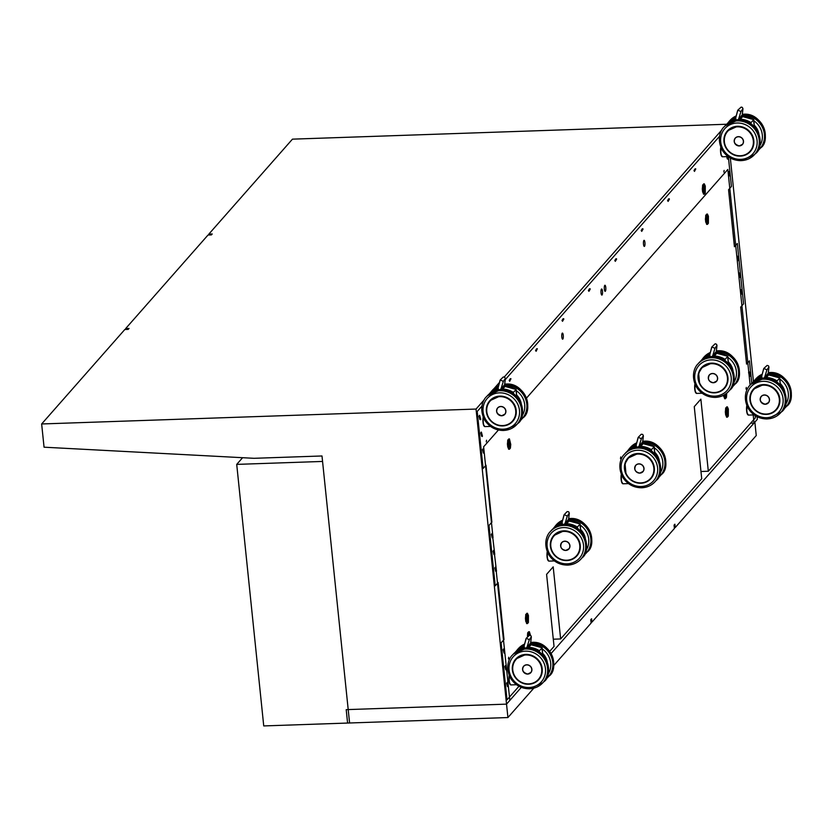 <?xml version="1.0" encoding="UTF-8"?>
<svg xmlns="http://www.w3.org/2000/svg" width="833" height="833" viewBox="0 0 833 833"><rect width="100%" height="100%" fill="white"/><g stroke="black" fill="none" stroke-linecap="round" stroke-linejoin="round"><path stroke-width="1.25" d="M208.948 234.989L208.854 234.083L212.217 233.969L211.395 234.906L208.031 235.021L125.668 328.556L129.032 328.441L128.209 329.379L124.835 329.493L41.65 423.966L44.055 447.196L254.023 458.306L321.996 455.974L348.204 709.57L506.537 704.135L521.312 687.35M726.699 124.242L292.456 139.153L208.854 234.083M125.762 329.462L125.668 328.556M484.265 399.725L476.039 409.055L506.537 704.135L509.838 700.386L496.291 571.594M496.458 570.959L494.552 554.83M494.729 554.195L492.824 538.056M493.001 537.431L483.629 446.79L498.415 429.995M476.039 409.055L41.65 423.966M721.867 129.896L504.298 376.974M499.498 382.42L493.959 388.709M748.742 371.737L727.834 169.463L526.498 398.101M750.637 423.185L754.042 423.07L753.199 414.928M767.287 418.905A20.575 19.253 -137.5 0 0 780.459 412.949A20.575 19.253 -137.5 0 0 783.01 391.031A20.575 19.253 -137.5 0 0 763.288 379.192A20.575 19.253 -137.5 0 0 750.127 385.148L748.971 373.965M754.042 423.07L757.343 419.322L757.072 416.698M730.333 157.989L753.459 381.722M553.653 665.619L591.107 623.074L590.764 619.721L591.586 618.784L591.94 622.136L591.024 622.178M591.94 622.136L674.407 528.486L674.064 525.134L674.886 524.196L675.23 527.549L674.313 527.581M551.144 653.478L754.865 422.133L756.249 435.544L675.23 527.549M507.922 717.546L506.537 704.135L346.205 709.643L347.59 723.054L507.922 717.546L533.776 688.193M236.718 464.387L322.558 461.44L349.589 722.982L263.738 725.928L236.718 464.387L242.601 457.702M639.421 445.478L640.754 444.041L640.473 445.53M641.368 438.72L638.255 437.304L636.235 444.812C636.162 447.217 637.099 447.717 639.046 446.301L641.368 438.72L643.368 435.784L642.691 434.409L641.243 434.253L638.255 437.304M641.577 443.114L642.66 442.094L641.514 443.5M653.978 446.769L654.8 453.818L654.238 446.665L641.712 443.281M638.422 446.852A20.086 18.753 41.3 0 1 651.094 450.049L654.228 446.686A20.429 19.076 41.3 0 0 641.702 443.291M641.472 445.53L639.702 445.561A20.429 19.076 41.3 0 1 641.493 445.54L642.701 444.124M641.4 444.093A20.429 19.076 -138.7 0 1 642.764 444.093L642.68 444.176A20.367 19.003 41.3 0 0 641.379 444.176M636.193 444.999A20.429 19.076 -138.7 0 0 633.507 446.092L633.59 446.144A20.367 19.003 41.3 0 1 636.173 445.093M632.351 447.55L632.237 447.54A20.429 19.076 41.3 0 1 636.193 446.082L632.351 447.55M632.507 447.404L633.59 446.144M633.59 446.165L633.674 446.894M634.694 467.896A4.811 4.488 41.3 0 1 642.316 465.106A4.811 4.488 41.3 0 1 640.535 473.029M605.789 287.479A3.051 0.781 -92 0 1 605.175 291.342A3.051 0.781 -92 0 1 604.341 289.113A3.051 0.781 -92 0 1 604.956 285.25A3.051 0.781 -92 0 1 605.789 287.479M602.488 291.227A3.051 0.781 -92 0 1 601.874 295.09A3.051 0.781 -92 0 1 601.041 292.862A3.051 0.781 -92 0 1 601.665 288.999A3.051 0.781 -92 0 1 602.488 291.227M563.254 335.314A3.051 0.781 -92 0 1 562.639 339.177A3.051 0.781 -92 0 1 561.806 336.949A3.051 0.781 -92 0 1 562.431 333.085A3.051 0.781 -92 0 1 563.254 335.314M644.929 242.559A3.051 0.781 -92 0 1 644.315 246.422A3.051 0.781 -92 0 1 643.492 244.194A3.051 0.781 -92 0 1 644.107 240.331A3.051 0.781 -92 0 1 644.929 242.559M724.127 170.411L723.867 172.077L724.127 170.411M486.524 440.24L486.264 441.896L486.524 440.24M491.46 522.572L488.992 525.488L495.229 585.838L498.124 582.559L504.007 639.567L501.122 642.847L507.016 699.845L518.969 686.267M491.886 522.208L485.993 465.199L483.109 468.479L477.215 411.481L481.932 406.119M731.436 186.467L728.365 156.75L731.436 186.467L728.552 189.747L734.435 246.755L737.33 243.475L743.567 303.837L740.672 307.117L746.566 364.115L749.45 360.835L751.783 383.388L749.45 360.835M755.344 417.843L755.115 415.573L755.344 417.843L708.321 471.239L700.97 471.499M719.545 136.289L505.246 379.65M549.759 651.302L554.039 646.439L546.594 574.354L553.195 566.856L560.64 638.953L701.719 478.736L694.264 406.65L700.865 399.153L708.321 471.239M560.64 638.953L553.289 639.203M508.432 658.903L508.692 657.247L508.432 658.903M746.035 389.073L746.295 387.418L746.035 389.073M620.47 458.598L620.741 456.942L620.47 458.598M726.699 393.207L726.47 397.372L725.481 398.705L724.335 394.842M724.054 396.872L724.71 398.747L725.428 398.705L724.71 398.747M723.627 395.227L723.762 396.56L724.502 396.529M726.678 406.9L727.386 406.858L728.334 409.045L728.313 416.104L727.365 417.156L726.407 414.98L726.366 408.212L727.355 406.879L725.699 407.951L725.47 410.992M725.96 415.313L726.615 417.187L727.334 417.146M726.064 411.627L725.324 411.648L725.668 415.001L726.407 414.98M528.049 636.277L528.434 632.778L529.382 631.716L530.486 635.36M528.674 631.758L527.695 632.809L527.466 635.85M527.862 636.485L527.372 637.016M527.445 613.296L528.424 615.462L528.403 622.511L527.445 623.573L526.498 621.387L526.456 614.619L527.445 613.296L525.79 614.369L525.561 617.409M526.8 621.73L526.06 621.751L526.706 623.605L527.424 623.563L526.706 623.605M526.768 613.317L527.476 613.275M526.154 618.034L525.415 618.065L525.758 621.418L526.498 621.387M704.312 183.895L705.291 186.061L705.27 193.11L704.322 194.172L703.364 191.996L703.323 185.228L704.312 183.895L702.656 184.968L702.427 188.008M702.917 192.329L703.573 194.204L704.291 194.162M703.021 188.643L702.281 188.664L702.625 192.017L703.364 191.996M707.436 214.071L708.414 216.236L708.383 223.296L707.436 224.358L706.488 222.172L706.446 215.403L707.436 214.071L705.77 215.143L705.551 218.184M706.04 222.505L706.696 224.379L707.404 224.337L706.696 224.379M706.748 214.091L707.456 214.06M706.145 218.819L705.395 218.84L705.749 222.192L706.488 222.172M509.432 438.929L510.754 444.447L510.379 448.154L509.432 449.216L508.484 447.029L508.442 440.261L509.432 438.929L507.766 440.001L507.547 443.041M508.786 447.363L508.036 447.383L508.609 449.133L509.4 449.195M508.744 438.949L509.452 438.908M508.14 443.677L507.391 443.697L507.745 447.05L508.484 447.029M746.555 364.021L747.795 362.615M734.425 246.662L735.664 245.256M503.913 639.567L498.03 582.663M491.782 522.208L485.899 465.303M479.881 419.457L479.006 416.094M492.209 537.764L491.335 534.39M504.027 653.02L503.153 649.657M749.471 375.891L748.586 372.518M737.788 260.312L736.913 256.939M481.62 436.221L480.735 432.858M493.948 554.528L493.063 551.154M505.766 669.784L504.881 666.421M739.517 277.077L738.642 273.703M727.292 158.895L726.709 156.635M483.348 452.996L482.474 449.622M495.677 571.292L494.802 567.919M507.495 686.548L506.62 683.185M741.255 293.841L740.37 290.478M729.031 175.669L728.146 172.296M509.171 380.514L510.181 378.786M535.577 350.526L536.587 348.808M561.973 320.549L562.983 318.831M588.379 290.571L589.389 288.843M614.775 260.583L615.785 258.865M641.181 230.606L642.191 228.888M667.577 200.628L668.587 198.91M693.972 170.64L694.993 168.922M738.975 118.359L740.318 116.922L740.027 118.401M740.943 111.56L737.851 110.112L735.789 117.651C735.706 120.004 736.643 120.514 738.579 119.161L740.943 111.56L742.953 108.707L742.286 107.353L741.162 107.093L737.851 110.112M741.141 116.026L742.234 115.058L741.078 116.443M753.542 119.744L754.323 126.647L753.792 119.64L741.255 116.235A20.429 19.128 42.5 0 1 753.782 119.65L751.043 122.638A20.429 19.128 -137.5 0 0 738.517 119.234M737.934 119.702A20.086 18.795 42.5 0 1 750.637 122.909L751.147 123.878M740.964 117.026A20.429 19.128 -137.5 0 1 742.328 117.026L742.245 117.109M735.726 117.932A20.429 19.128 -137.5 0 0 733.071 119.025L733.144 119.077A20.367 19.055 42.5 0 1 735.716 118.026M731.905 120.431L731.79 120.421A20.429 19.128 42.5 0 1 735.768 118.952L731.905 120.431M732.082 120.275L733.144 119.077M733.155 119.109L733.227 119.775M734.196 140.683A4.811 4.498 42.5 0 1 741.891 137.976A4.811 4.498 42.5 0 1 739.86 145.879M764.975 376.662L766.308 375.225L766.016 376.714M766.933 369.862L763.84 368.425L761.779 375.954C761.695 378.317 762.632 378.817 764.569 377.474L766.933 369.862L768.942 367.02L768.495 365.854L767.151 365.395L763.84 368.425M767.131 374.34L768.224 373.371L767.068 374.746M779.532 378.057L780.313 384.961L779.782 377.943L767.245 374.548A20.429 19.128 42.5 0 1 779.771 377.963L777.043 380.941A20.429 19.128 -137.5 0 0 764.507 377.536M763.923 378.005A20.086 18.795 42.5 0 1 776.627 381.212L777.137 382.191M766.954 375.329A20.429 19.128 -137.5 0 1 768.318 375.329L768.234 375.412A20.367 19.055 42.5 0 0 766.933 375.423M761.716 376.245A20.429 19.128 -137.5 0 0 759.061 377.339L759.217 378.078M757.895 378.744L757.78 378.723A20.429 19.128 42.5 0 1 761.758 377.266L757.895 378.744M760.185 398.997A4.811 4.498 42.5 0 1 767.88 396.279A4.811 4.498 42.5 0 1 765.85 404.192M501.372 388.188L502.716 386.751L502.424 388.23M503.34 381.389L500.248 379.942L498.186 387.48C498.103 389.834 499.029 390.344 500.966 388.99L503.34 381.389L505.35 378.536L504.683 377.172L503.257 376.995L500.248 379.942M503.538 385.856L504.631 384.888L503.465 386.273M515.939 389.573L516.72 396.477M500.321 389.521A20.086 18.795 42.5 0 1 513.034 392.739L516.179 389.48L516.731 396.487M503.351 386.856A20.429 19.128 -137.5 0 1 504.725 386.856L504.642 386.939M498.124 387.761A20.429 19.128 -137.5 0 0 495.468 388.855L495.614 389.605M494.302 390.261L494.188 390.25A20.429 19.128 42.5 0 1 498.155 388.782L494.302 390.261M496.583 410.513A4.811 4.498 42.5 0 1 504.288 407.806A4.811 4.498 42.5 0 1 502.247 415.709M527.362 646.491L528.705 645.054L528.414 646.543M529.33 639.692L526.237 638.255L524.176 645.783C524.092 648.147 525.019 648.647 526.966 647.303L529.33 639.692L531.339 636.849L530.892 635.683L529.549 635.225L526.237 638.255M529.528 644.169L530.621 643.201L529.455 644.575M541.929 647.876L542.71 654.79L542.179 647.772L529.642 644.378A20.429 19.128 42.5 0 1 542.168 647.793L539.43 650.771A20.429 19.128 -137.5 0 0 526.893 647.366M526.31 647.835A20.086 18.795 42.5 0 1 539.024 651.042L539.534 652.01M529.34 645.159A20.429 19.128 -137.5 0 1 530.715 645.159L530.631 645.242A20.367 19.055 42.5 0 0 529.33 645.242M524.113 646.075A20.429 19.128 -137.5 0 0 521.458 647.168L521.531 647.21A20.367 19.055 42.5 0 1 524.103 646.158M521.458 647.168L520.177 648.553A20.429 19.128 42.5 0 1 524.144 647.095L520.188 648.553M520.458 648.418L521.531 647.21M521.541 647.241L521.604 647.907M522.572 668.826A4.811 4.498 42.5 0 1 530.277 666.108A4.811 4.498 42.5 0 1 528.247 674.022M567.034 522.864L567.44 520.76M565.347 522.812L566.69 521.375L566.398 522.864M567.304 516.043L564.191 514.638L562.16 522.145C562.098 524.551 563.035 525.04 564.982 523.634L567.304 516.043L569.293 513.118L568.616 511.743L567.169 511.587L564.191 514.638M567.502 520.448L568.595 519.428L567.44 520.833M579.914 524.103L580.726 531.152M564.347 524.186A20.086 18.753 41.3 0 1 577.03 527.383L580.153 524.019A20.429 19.076 41.3 0 0 567.627 520.625L580.164 523.988L580.747 531.162M567.325 521.427A20.429 19.076 -138.7 0 1 568.689 521.427L568.606 521.51M562.119 522.333A20.429 19.076 -138.7 0 0 559.443 523.426L559.599 524.228M559.443 523.426L558.172 524.873A20.429 19.076 41.3 0 1 562.129 523.416L558.183 524.863M560.619 545.23A4.811 4.488 41.3 0 1 568.252 542.439A4.811 4.488 41.3 0 1 566.461 550.363M713.027 355.108L714.37 353.661L714.079 355.15M714.974 348.34L711.871 346.924L709.841 354.441C709.768 356.836 710.716 357.336 712.663 355.93L714.974 348.34L716.974 345.414L716.526 344.237L715.151 343.79L711.871 346.924M715.183 352.734L716.276 351.713L715.12 353.13M727.594 356.399L728.406 363.448L727.844 356.295L725.106 359.408A20.429 19.076 -138.7 0 0 712.59 356.014M712.028 356.472A20.086 18.753 41.3 0 1 724.7 359.679L725.21 360.679M715.006 353.723A20.429 19.076 -138.7 0 1 716.37 353.723L716.286 353.806A20.367 19.003 41.3 0 0 714.985 353.806M709.799 354.619A20.429 19.076 -138.7 0 0 707.123 355.722L707.279 356.514M705.957 357.18L705.853 357.17A20.429 19.076 41.3 0 1 709.799 355.712L705.957 357.18M708.3 377.516A4.811 4.488 41.3 0 1 715.922 374.735A4.811 4.488 41.3 0 1 714.141 382.659M737.33 243.475L743.567 303.837M637.849 453.506A15.442 14.421 -138.7 0 0 627.228 476.247A15.442 14.421 -138.7 0 0 653.082 475.362A15.442 14.421 -138.7 0 0 637.849 453.506M637.88 453.579A15.348 14.328 41.3 0 1 652.551 462.253A15.348 14.328 41.3 0 1 650.937 478.486C659.08 467.938 651.531 453.85 637.88 453.579A15.348 14.328 41.3 0 0 627.884 458.212L637.88 453.579M626.78 475.331A15.348 14.328 41.3 0 1 627.884 458.212M637.516 450.247A18.836 17.576 41.3 0 1 657.591 467.75A18.836 17.576 41.3 0 1 641.264 486.503A18.836 17.576 41.3 0 1 621.189 469A18.836 17.576 41.3 0 1 637.516 450.247M656.081 480.547C666.869 473.061 657.789 445.27 638.692 447.102C633.247 447.363 628.738 449.456 625.177 453.381A20.575 19.201 41.3 0 1 638.578 447.165A20.575 19.201 41.3 0 1 658.237 458.796A20.575 19.201 41.3 0 1 656.081 480.547L655.248 481.495A20.575 19.201 -138.7 0 0 657.404 459.743A20.575 19.201 -138.7 0 0 637.755 448.102A20.575 19.201 -138.7 0 0 624.354 454.318C621.585 456.723 616.607 465.876 622.928 477.559C627.478 484.337 633.746 487.742 641.733 487.774C647.179 487.513 651.687 485.41 655.248 481.495A20.575 19.201 -138.7 0 1 641.847 487.711M643.263 436.565L642.639 441.896M639.682 445.259L640.754 444.041M626.78 451.778L628.832 449.445A20.429 19.076 41.3 0 1 636.297 444.385L636.454 443.927M651.604 451.049L651.5 449.778A20.429 19.076 -138.7 0 0 638.973 446.384M632.57 448.31A20.086 18.753 41.3 0 1 636.901 447.04M636.474 446.686A20.429 19.076 -138.7 0 0 627.093 451.496M651.094 450.049L651.146 450.736M621.47 474.779A5.696 1.447 -92 0 0 621.543 480.714A5.696 1.447 -92 0 0 622.949 483.786L621.408 481.318L621.303 474.383A5.342 1.364 88 0 0 621.179 479.86A5.342 1.364 88 0 0 622.397 483.4M633.507 446.092L632.237 447.54M638.859 463.887A4.79 4.467 -138.7 0 0 635.235 470.395A4.79 4.467 -138.7 0 0 642.93 471.665A4.79 4.467 -138.7 0 0 638.859 463.887M638.849 463.971A4.717 4.404 41.3 0 1 643.878 468.365A4.717 4.404 41.3 0 1 639.786 473.061A4.717 4.404 41.3 0 1 634.756 468.677A4.717 4.404 41.3 0 1 638.849 463.971M659.424 461.263A15.442 14.421 -138.7 0 0 654.676 452.163M659.299 460.93L654.686 452.257A15.348 14.328 41.3 0 1 659.309 460.941M654.322 447.81A18.836 17.576 41.3 0 1 659.986 473.269M642.753 441.313A20.575 19.201 41.3 0 1 643.774 441.251A20.575 19.201 41.3 0 1 663.432 452.892A20.575 19.201 41.3 0 1 661.277 474.643L660.454 475.581A20.575 19.201 -138.7 0 0 662.61 453.829A20.575 19.201 -138.7 0 0 642.951 442.198A20.575 19.201 -138.7 0 0 642.628 442.208M636.599 442.875L630.373 447.477A20.575 19.201 41.3 0 1 636.589 442.896M636.568 443.5A20.575 19.201 -138.7 0 0 629.55 448.414L628.155 450.205M658.039 477.861A20.575 19.201 -138.7 0 0 660.454 475.581L658.039 477.861M624.875 468.979A14.984 13.984 41.3 0 1 637.859 454.058A14.984 13.984 41.3 0 1 653.832 467.979A14.984 13.984 41.3 0 1 640.848 482.901A14.984 13.984 41.3 0 1 624.875 468.979M654.009 466.355A15.327 14.307 -138.7 0 0 642.982 454.318A15.327 14.307 -138.7 0 0 627.926 458.265A15.327 14.307 -138.7 0 0 624.625 468.896A15.327 14.307 -138.7 0 0 632.611 481.016M654.759 453.142A14.984 13.984 41.3 0 1 657.914 458.004M659.142 460.534A15.327 14.307 -138.7 0 0 654.696 452.444M724.741 394.592A3.134 0.802 88 0 0 725.699 396.664A3.134 0.802 88 0 0 726.261 393.551M724.804 396.872L724.064 396.893M725.376 398.611L724.637 398.643M728.115 411.179A3.134 0.802 88 0 0 726.73 409.826A3.134 0.802 88 0 0 727.271 415.053A3.134 0.802 88 0 0 728.115 411.179M726.709 415.313L725.97 415.334M726.241 410.773L725.501 410.794M726.438 407.92L725.699 407.951M726.366 408.212L725.626 408.232M727.282 417.052L726.543 417.083M529.986 635.215A3.134 0.802 88 0 0 529.194 633.757A3.134 0.802 88 0 0 528.591 635.704M528.237 635.631L527.497 635.652M528.434 632.778L527.695 632.809M528.361 633.07L527.622 633.09M528.205 617.597A3.134 0.802 88 0 0 526.82 616.243A3.134 0.802 88 0 0 527.362 621.47A3.134 0.802 88 0 0 528.205 617.597M526.331 617.191L525.592 617.211M526.529 614.337L525.79 614.369M526.456 614.619L525.717 614.65M527.372 623.469L526.633 623.5M705.072 188.196A3.134 0.802 88 0 0 703.687 186.842A3.134 0.802 88 0 0 704.229 192.069A3.134 0.802 88 0 0 705.072 188.196M703.666 192.329L702.927 192.35M703.198 187.789L702.458 187.81M703.396 184.936L702.656 184.968M703.323 185.228L702.583 185.249M704.239 194.068L703.5 194.099M708.185 218.371A3.134 0.802 88 0 0 706.8 217.017A3.134 0.802 88 0 0 707.342 222.244A3.134 0.802 88 0 0 708.185 218.371M706.79 222.505L706.051 222.536M706.311 217.965L705.572 217.986M706.509 215.122L705.77 215.143M706.446 215.403L705.707 215.424M707.363 224.254L706.623 224.275M510.181 443.229A3.134 0.802 88 0 0 508.796 441.875A3.134 0.802 88 0 0 509.338 447.102A3.134 0.802 88 0 0 510.181 443.229M508.307 442.823L507.568 442.844M508.505 439.97L507.766 440.001M508.442 440.261L507.703 440.282M509.359 449.102L508.609 449.133M479.444 415.813L480.454 419.697M480.714 419.343L479.693 415.459L480.714 419.343M480.693 419.28L479.527 415.292M491.772 534.12L492.782 538.003M493.042 537.649L492.032 533.755L493.042 537.649M503.59 649.376L504.6 653.259M504.86 652.905L503.85 649.022L504.86 652.905M749.023 372.247L750.044 376.131M750.294 375.777L749.284 371.893L750.294 375.777M737.351 256.668L738.361 260.552M738.621 260.198L737.601 256.314L738.621 260.198M481.172 432.577L482.182 436.471M482.442 436.117L481.432 432.223L482.442 436.117M493.5 550.884L494.521 554.768M494.771 554.414L493.761 550.53L494.771 554.414M505.319 666.14L506.339 670.024M506.589 669.67L505.579 665.786L506.589 669.67M739.079 273.432L740.089 277.316M740.35 276.962L739.34 273.078L740.35 276.962M727.209 156.614L727.865 159.145M727.907 159.197L727.438 156.614M482.911 449.341L483.921 453.235M484.171 452.881L483.161 448.987L484.171 452.881M495.239 567.648L496.249 571.532M496.489 571.105L495.323 567.127M507.058 682.904L508.068 686.798M508.328 686.444L507.307 682.55L508.328 686.444M740.808 290.196L741.828 294.08M742.078 293.726L741.068 289.842L742.078 293.726M728.583 172.014L729.604 175.909M729.854 175.555L728.844 171.66L729.854 175.555M510.764 378.64L509.598 380.629M510.962 378.776L509.671 381.285M537.17 348.663L536.004 350.641M536.077 351.297L537.347 348.777M563.608 318.685L562.4 320.663M562.494 321.309L563.712 319.31M563.806 319.143L562.587 320.82L563.754 318.8M590.003 288.697L588.806 290.686M588.889 291.331L590.118 289.332M590.201 289.176L589.035 291.154L590.149 288.812M616.41 258.719L615.202 260.698M615.295 261.343L616.514 259.355M616.597 259.157L615.389 260.854L616.566 258.876M642.805 228.742L641.608 230.72M641.691 231.366L642.909 229.367M643.003 229.179L641.837 231.199L642.961 228.888M669.211 198.754L668.004 200.743M668.087 201.388L669.315 199.389M669.368 198.91L668.243 201.222L669.368 198.91M695.576 168.776L694.399 170.755M695.763 168.912L694.472 171.411M737.382 126.283A15.442 14.463 -137.5 0 0 726.709 149.086A15.442 14.463 -137.5 0 0 752.563 148.201A15.442 14.463 -137.5 0 0 737.382 126.283M737.424 126.356A15.348 14.369 42.5 0 1 752.126 135.185A15.348 14.369 42.5 0 1 750.221 151.533C758.092 141.881 752.772 127.48 737.413 126.356A15.348 14.369 42.5 0 0 727.594 130.791L737.413 126.356M726.334 148.295A15.348 14.369 42.5 0 1 727.594 130.791M737.059 123.013A18.836 17.628 42.5 0 1 757.082 140.569A18.836 17.628 42.5 0 1 740.714 159.363A18.836 17.628 42.5 0 1 720.691 141.818A18.836 17.628 42.5 0 1 737.059 123.013M755.292 153.741C766.308 146.629 757.759 118.109 738.236 119.921L724.96 125.929A20.575 19.253 42.5 0 1 738.132 119.973A20.575 19.253 42.5 0 1 757.843 131.822A20.575 19.253 42.5 0 1 755.292 153.741L754.469 154.646A20.575 19.253 -137.5 0 0 757.02 132.728A20.575 19.253 -137.5 0 0 737.299 120.879A20.575 19.253 -137.5 0 0 724.137 126.835C721.222 129.24 716.026 138.58 722.43 150.461C726.97 157.229 733.227 160.623 741.193 160.654L754.469 154.646A20.575 19.253 -137.5 0 1 741.297 160.592M742.849 109.487L742.213 114.85M739.246 118.099L740.318 116.922M728.636 122.139A20.429 19.128 42.5 0 1 735.872 117.338L728.636 122.139L726.605 124.356M732.655 120.931A20.086 18.795 42.5 0 1 736.497 119.879M736.049 119.535A20.429 19.128 -137.5 0 0 726.959 124.065M750.637 122.909L750.689 123.565M720.962 147.66A5.696 1.447 -92 0 0 721.014 153.647A5.696 1.447 -92 0 0 722.43 156.781L720.889 154.313L720.805 147.264A5.342 1.364 88 0 0 720.66 152.783A5.342 1.364 88 0 0 721.878 156.396M740.943 117.109A20.367 19.055 42.5 0 1 742.224 117.109M739.246 118.432A20.429 19.128 42.5 0 1 741.047 118.411L739.246 118.432M733.071 119.025L731.79 120.421M738.371 136.685A4.79 4.488 -137.5 0 0 734.706 143.172A4.79 4.488 -137.5 0 0 742.37 144.546A4.79 4.488 -137.5 0 0 738.371 136.685M738.361 136.768A4.717 4.415 42.5 0 1 743.38 141.173A4.717 4.415 42.5 0 1 739.277 145.89A4.717 4.415 42.5 0 1 734.258 141.485A4.717 4.415 42.5 0 1 738.361 136.768M758.905 134.019A15.442 14.463 -137.5 0 0 754.219 125.169M758.769 133.655L754.229 125.262A15.348 14.369 42.5 0 1 758.78 133.676M753.886 120.795A18.836 17.628 42.5 0 1 759.384 146.473M742.318 114.35A20.575 19.253 42.5 0 1 743.348 114.288A20.575 19.253 42.5 0 1 763.07 126.127A20.575 19.253 42.5 0 1 760.508 148.045L759.686 148.951A20.575 19.253 -137.5 0 0 762.237 127.032A20.575 19.253 -137.5 0 0 742.526 115.193A20.575 19.253 -137.5 0 0 742.193 115.204M736.216 115.891L730.187 120.244A20.575 19.253 42.5 0 1 736.226 115.902L736.362 115.433M736.08 116.526A20.575 19.253 -137.5 0 0 729.354 121.139L727.927 122.909M757.28 151.137A20.575 19.253 -137.5 0 0 759.686 148.951L757.27 151.148M724.377 141.787A14.984 14.026 42.5 0 1 737.392 126.835A14.984 14.026 42.5 0 1 753.324 140.798A14.984 14.026 42.5 0 1 740.308 155.75A14.984 14.026 42.5 0 1 724.377 141.787M753.521 139.226A15.327 14.348 -137.5 0 0 742.682 127.157A15.327 14.348 -137.5 0 0 727.636 130.843A15.327 14.348 -137.5 0 0 724.116 141.714A15.327 14.348 -137.5 0 0 731.947 153.782M754.302 126.147A14.984 14.026 42.5 0 1 757.176 130.406M758.603 133.228A15.327 14.348 -137.5 0 0 754.25 125.45M763.382 384.586A15.442 14.463 -137.5 0 0 752.699 407.399A15.442 14.463 -137.5 0 0 778.553 406.514A15.442 14.463 -137.5 0 0 763.382 384.586M763.413 384.659A15.348 14.369 42.5 0 1 778.116 393.499A15.348 14.369 42.5 0 1 776.21 409.846C784.082 400.194 778.761 385.783 763.403 384.659A15.348 14.369 42.5 0 0 753.584 389.105L763.403 384.659M752.324 406.598A15.348 14.369 42.5 0 1 753.584 389.105M763.049 381.327A18.836 17.628 42.5 0 1 783.072 398.872A18.836 17.628 42.5 0 1 766.704 417.677A18.836 17.628 42.5 0 1 746.68 400.121A18.836 17.628 42.5 0 1 763.049 381.327M764.121 378.286A20.575 19.253 42.5 0 1 783.832 390.136A20.575 19.253 42.5 0 1 781.281 412.043L767.183 418.968C759.217 418.937 752.959 415.532 748.419 408.764C742.016 396.893 747.211 387.553 750.127 385.148L750.96 384.242A20.575 19.253 42.5 0 1 764.121 378.286M768.838 367.79L768.203 373.163M765.235 376.401L766.308 375.225M762.33 373.84L762.237 374.204A20.575 19.253 42.5 0 0 756.177 378.546L762.205 374.204M754.625 380.452A20.429 19.128 42.5 0 1 761.862 375.652L754.625 380.452L752.595 382.659M758.644 379.244A20.086 18.795 42.5 0 1 762.487 378.182M762.039 377.838A20.429 19.128 -137.5 0 0 752.949 382.368M776.627 381.212L776.679 381.868M746.805 405.609A5.342 1.364 88 0 0 746.649 411.086A5.342 1.364 88 0 0 747.867 414.699M746.795 405.577L746.878 412.616L748.419 415.094A5.696 1.447 -92 0 1 747.003 411.96A5.696 1.447 -92 0 1 746.951 405.963M758.072 378.588L759.144 377.411A20.367 19.055 42.5 0 1 761.706 376.339M767.026 376.724L765.235 376.745A20.429 19.128 42.5 0 1 767.037 376.724L768.255 375.36M759.061 377.339L757.78 378.723M764.361 394.998A4.79 4.488 -137.5 0 0 760.696 401.485A4.79 4.488 -137.5 0 0 768.359 402.86A4.79 4.488 -137.5 0 0 764.361 394.998M764.35 395.081A4.717 4.415 42.5 0 1 769.369 399.476A4.717 4.415 42.5 0 1 765.267 404.192A4.717 4.415 42.5 0 1 760.248 399.798A4.717 4.415 42.5 0 1 764.35 395.081M784.894 392.322A15.442 14.463 -137.5 0 0 780.209 383.482M780.219 383.565A15.348 14.369 42.5 0 1 784.769 391.989M779.875 379.109A18.836 17.628 42.5 0 1 785.373 404.786M768.307 372.653A20.575 19.253 42.5 0 1 769.338 372.59A20.575 19.253 42.5 0 1 789.059 384.44A20.575 19.253 42.5 0 1 786.508 406.358L785.675 407.254A20.575 19.253 -137.5 0 0 788.226 385.346A20.575 19.253 -137.5 0 0 768.515 373.496A20.575 19.253 -137.5 0 0 768.182 373.507M762.07 374.829A20.575 19.253 -137.5 0 0 755.344 379.452L753.917 381.222M783.27 409.451A20.575 19.253 -137.5 0 0 785.675 407.254L783.27 409.451M750.366 400.1A14.984 14.026 42.5 0 1 763.382 385.148A14.984 14.026 42.5 0 1 779.313 399.101A14.984 14.026 42.5 0 1 766.298 414.063A14.984 14.026 42.5 0 1 750.366 400.1M779.511 397.528A15.327 14.348 -137.5 0 0 768.672 385.46A15.327 14.348 -137.5 0 0 753.626 389.157A15.327 14.348 -137.5 0 0 750.106 400.017A15.327 14.348 -137.5 0 0 757.936 412.096M780.292 384.45A14.984 14.026 42.5 0 1 783.166 388.719M784.592 391.541A15.327 14.348 -137.5 0 0 780.24 383.753M499.779 396.112A15.442 14.463 -137.5 0 0 489.106 418.916A15.442 14.463 -137.5 0 0 514.961 418.031A15.442 14.463 -137.5 0 0 499.779 396.112M499.81 396.175A15.348 14.369 42.5 0 1 514.523 405.015A15.348 14.369 42.5 0 1 512.618 421.363C520.49 411.71 515.169 397.31 499.81 396.185A15.348 14.369 42.5 0 0 489.991 400.621L499.81 396.185M488.732 418.114A15.348 14.369 42.5 0 1 489.991 400.621M499.456 392.843A18.836 17.628 42.5 0 1 519.48 410.398A18.836 17.628 42.5 0 1 503.111 429.193A18.836 17.628 42.5 0 1 483.078 411.648A18.836 17.628 42.5 0 1 499.456 392.843M517.689 423.57C528.705 416.458 520.146 387.939 500.633 389.75L487.357 395.758A20.575 19.253 42.5 0 1 500.529 389.802A20.575 19.253 42.5 0 1 520.24 401.652A20.575 19.253 42.5 0 1 517.689 423.57L516.856 424.466A20.575 19.253 -137.5 0 0 519.417 402.558A20.575 19.253 -137.5 0 0 499.696 390.708A20.575 19.253 -137.5 0 0 486.534 396.664C483.619 399.069 478.423 408.409 484.827 420.29C489.367 427.058 495.614 430.453 503.58 430.484L516.856 424.466A20.575 19.253 -137.5 0 1 503.694 430.422M505.235 379.317L504.611 384.679M501.643 387.928L502.716 386.751M488.992 394.186L491.022 391.968A20.429 19.128 42.5 0 1 498.259 387.168M503.642 386.075A20.429 19.128 42.5 0 1 516.179 389.48L503.653 386.064M513.534 393.707L513.44 392.468A20.429 19.128 -137.5 0 0 500.904 389.063M495.052 390.76A20.086 18.795 42.5 0 1 498.894 389.698M498.446 389.365A20.429 19.128 -137.5 0 0 489.346 393.894M513.034 392.739L513.086 393.395M483.213 417.135A5.342 1.364 88 0 0 483.046 422.612A5.342 1.364 88 0 0 484.265 426.225M483.192 417.094L483.286 424.143L484.816 426.611A5.696 1.447 -92 0 1 483.411 423.476A5.696 1.447 -92 0 1 483.359 417.489M494.469 390.104L495.552 388.928A20.367 19.055 42.5 0 1 498.113 387.855M503.34 386.939A20.367 19.055 42.5 0 1 504.611 386.939M501.643 388.261A20.429 19.128 42.5 0 1 503.444 388.24L501.643 388.261M495.468 388.855L494.188 390.25M500.768 406.514A4.79 4.488 -137.5 0 0 497.103 413.001A4.79 4.488 -137.5 0 0 504.756 414.376A4.79 4.488 -137.5 0 0 500.768 406.514M500.758 406.598A4.717 4.415 42.5 0 1 505.777 411.002A4.717 4.415 42.5 0 1 501.674 415.709A4.717 4.415 42.5 0 1 496.655 411.315A4.717 4.415 42.5 0 1 500.758 406.598M521.302 403.849A15.442 14.463 -137.5 0 0 516.616 394.998M516.627 395.081A15.348 14.369 42.5 0 1 521.166 403.505L516.627 395.092M516.273 390.625A18.836 17.628 42.5 0 1 521.781 416.302M504.715 384.18A20.575 19.253 42.5 0 1 505.746 384.117A20.575 19.253 42.5 0 1 525.456 395.956A20.575 19.253 42.5 0 1 522.905 417.874L522.083 418.78A20.575 19.253 -137.5 0 0 524.634 396.862A20.575 19.253 -137.5 0 0 504.913 385.013A20.575 19.253 -137.5 0 0 504.59 385.033M492.574 390.063A20.575 19.253 42.5 0 1 498.623 385.731L492.574 390.063L490.325 392.739M498.478 386.345A20.575 19.253 -137.5 0 0 491.751 390.969M519.677 420.967A20.575 19.253 -137.5 0 0 522.083 418.78L519.667 420.977M486.774 411.617A14.984 14.026 42.5 0 1 499.79 396.664A14.984 14.026 42.5 0 1 515.721 410.627A14.984 14.026 42.5 0 1 502.705 425.58A14.984 14.026 42.5 0 1 486.774 411.617M515.919 409.045A15.327 14.348 -137.5 0 0 505.079 396.977A15.327 14.348 -137.5 0 0 490.033 400.673A15.327 14.348 -137.5 0 0 486.514 411.544A15.327 14.348 -137.5 0 0 494.333 423.612M516.689 395.977A14.984 14.026 42.5 0 1 519.573 400.236M520.989 403.057A15.327 14.348 -137.5 0 0 516.637 395.279M525.769 654.415A15.442 14.463 -137.5 0 0 515.096 677.229A15.442 14.463 -137.5 0 0 540.95 676.334A15.442 14.463 -137.5 0 0 525.769 654.415M525.8 654.488A15.348 14.369 42.5 0 1 540.513 663.328A15.348 14.369 42.5 0 1 538.607 679.676C546.479 670.024 541.158 655.613 525.8 654.488A15.348 14.369 42.5 0 0 515.981 658.934L525.8 654.488M514.721 676.427A15.348 14.369 42.5 0 1 515.981 658.934M525.446 651.146A18.836 17.628 42.5 0 1 545.469 668.701A18.836 17.628 42.5 0 1 529.101 687.506A18.836 17.628 42.5 0 1 509.067 669.951A18.836 17.628 42.5 0 1 525.446 651.146M543.678 681.873C554.695 674.761 546.136 646.241 526.623 648.053L513.347 654.072A20.575 19.253 42.5 0 1 526.518 648.116A20.575 19.253 42.5 0 1 546.229 659.955A20.575 19.253 42.5 0 1 543.678 681.873L542.845 682.779A20.575 19.253 -137.5 0 0 545.407 660.861A20.575 19.253 -137.5 0 0 525.685 649.022A20.575 19.253 -137.5 0 0 512.524 654.967C509.609 657.372 504.413 666.723 510.816 678.593C515.356 685.361 521.604 688.766 529.569 688.797L542.845 682.779A20.575 19.253 -137.5 0 1 529.684 688.735M531.225 637.62L530.6 642.993M527.633 646.231L528.705 645.054M517.012 650.281A20.429 19.128 42.5 0 1 524.249 645.481L517.012 650.281L514.992 652.489M521.041 649.074A20.086 18.795 42.5 0 1 524.884 648.012M524.436 647.668A20.429 19.128 -137.5 0 0 515.335 652.197M539.024 651.042L539.076 651.698M509.202 675.438A5.342 1.364 88 0 0 509.036 680.915A5.342 1.364 88 0 0 510.254 684.528M509.182 675.407L509.275 682.446L510.806 684.924A5.696 1.447 -92 0 1 509.4 681.779A5.696 1.447 -92 0 1 509.348 675.792M529.424 646.543L527.633 646.575A20.429 19.128 42.5 0 1 529.434 646.554L530.652 645.19M526.758 664.828A4.79 4.488 -137.5 0 0 523.093 671.315A4.79 4.488 -137.5 0 0 530.746 672.679A4.79 4.488 -137.5 0 0 526.758 664.828M526.748 664.911A4.717 4.415 42.5 0 1 531.766 669.305A4.717 4.415 42.5 0 1 527.664 674.022A4.717 4.415 42.5 0 1 522.645 669.617A4.717 4.415 42.5 0 1 526.748 664.911M547.291 662.152A15.442 14.463 -137.5 0 0 542.606 653.301M542.616 653.395A15.348 14.369 42.5 0 1 547.166 661.819L542.616 653.405M542.273 648.938A18.836 17.628 42.5 0 1 547.77 674.615M530.704 642.482A20.575 19.253 42.5 0 1 531.735 642.42A20.575 19.253 42.5 0 1 551.446 654.269A20.575 19.253 42.5 0 1 548.895 676.188L548.072 677.083A20.575 19.253 -137.5 0 0 550.623 655.175A20.575 19.253 -137.5 0 0 530.902 643.326A20.575 19.253 -137.5 0 0 530.579 643.336M524.603 644.024L518.574 648.376A20.575 19.253 42.5 0 1 524.613 644.044L524.748 643.565M524.467 644.659A20.575 19.253 -137.5 0 0 517.741 649.282L516.314 651.042M545.667 679.28A20.575 19.253 -137.5 0 0 548.072 677.083L545.657 679.28M512.764 669.93A14.984 14.026 42.5 0 1 525.779 654.967A14.984 14.026 42.5 0 1 541.71 668.93A14.984 14.026 42.5 0 1 528.695 683.883A14.984 14.026 42.5 0 1 512.764 669.93M541.908 667.358A15.327 14.348 -137.5 0 0 531.069 655.29A15.327 14.348 -137.5 0 0 516.023 658.976A15.327 14.348 -137.5 0 0 512.503 669.847A15.327 14.348 -137.5 0 0 520.333 681.925M542.689 654.28A14.984 14.026 42.5 0 1 545.563 658.539M546.979 661.371A15.327 14.348 -137.5 0 0 542.627 653.582M563.785 530.84A15.442 14.421 -138.7 0 0 553.164 553.581A15.442 14.421 -138.7 0 0 579.018 552.695A15.442 14.421 -138.7 0 0 563.785 530.84M563.816 530.913A15.348 14.328 41.3 0 1 578.477 539.586A15.348 14.328 41.3 0 1 576.873 555.819C585.016 545.271 577.467 531.183 563.806 530.913L553.82 535.546A15.348 14.328 41.3 0 1 563.816 530.913M552.706 552.654A15.348 14.328 41.3 0 1 553.82 535.546M563.441 527.581A18.836 17.576 41.3 0 1 583.516 545.084A18.836 17.576 41.3 0 1 567.2 563.837A18.836 17.576 41.3 0 1 547.125 546.333A18.836 17.576 41.3 0 1 563.441 527.581M582.007 557.881C592.794 550.394 583.714 522.603 564.618 524.436C559.172 524.696 554.674 526.789 551.102 530.715A20.575 19.201 41.3 0 1 564.514 524.498A20.575 19.201 41.3 0 1 584.162 536.129A20.575 19.201 41.3 0 1 582.007 557.881L581.184 558.818A20.575 19.201 -138.7 0 0 583.339 537.066A20.575 19.201 -138.7 0 0 563.681 525.436A20.575 19.201 -138.7 0 0 550.28 531.652C547.52 534.047 542.543 543.21 548.853 554.893C553.414 561.671 559.682 565.076 567.669 565.107C573.114 564.836 577.623 562.744 581.184 558.818A20.575 19.201 -138.7 0 1 567.783 565.045M569.189 513.899L568.575 519.23M565.617 522.593L566.69 521.375M552.706 529.111L554.757 526.779A20.429 19.076 41.3 0 1 562.223 521.718M577.529 528.382L577.436 527.112A20.429 19.076 -138.7 0 0 564.909 523.718M558.495 525.644A20.086 18.753 41.3 0 1 562.827 524.374M562.41 524.019A20.429 19.076 -138.7 0 0 553.029 528.83M577.03 527.383L577.082 528.07M547.239 551.748A5.342 1.364 88 0 0 547.114 557.194A5.342 1.364 88 0 0 548.322 560.734M547.229 551.717L547.343 558.651L548.874 561.119A5.696 1.447 -92 0 1 547.479 558.048A5.696 1.447 -92 0 1 547.396 552.112M558.443 524.738L559.526 523.499A20.367 19.003 41.3 0 1 562.098 522.416M567.315 521.51A20.367 19.003 41.3 0 1 568.585 521.51M565.638 522.895A20.429 19.076 41.3 0 1 567.419 522.874L565.638 522.885M564.795 541.221A4.79 4.467 -138.7 0 0 561.171 547.729A4.79 4.467 -138.7 0 0 568.866 548.989A4.79 4.467 -138.7 0 0 564.795 541.221M564.784 541.304A4.717 4.404 41.3 0 1 569.814 545.688A4.717 4.404 41.3 0 1 565.722 550.394A4.717 4.404 41.3 0 1 560.692 546.011A4.717 4.404 41.3 0 1 564.784 541.304M585.36 538.597A15.442 14.421 -138.7 0 0 580.611 529.496M580.611 529.58A15.348 14.328 41.3 0 1 585.235 538.274L580.611 529.59M580.257 525.134A18.836 17.576 41.3 0 1 585.922 550.603M568.679 518.647A20.575 19.201 41.3 0 1 569.71 518.584A20.575 19.201 41.3 0 1 589.358 530.225A20.575 19.201 41.3 0 1 587.203 551.977L586.38 552.914A20.575 19.201 -138.7 0 0 588.535 531.162A20.575 19.201 -138.7 0 0 568.877 519.521A20.575 19.201 -138.7 0 0 568.564 519.542M556.298 524.8A20.575 19.201 41.3 0 1 562.525 520.229L556.298 524.8L554.091 527.539M562.494 520.833A20.575 19.201 -138.7 0 0 555.476 525.748M583.975 555.184A20.575 19.201 -138.7 0 0 586.38 552.914L583.964 555.195M550.811 546.313A14.984 13.984 41.3 0 1 563.795 531.392A14.984 13.984 41.3 0 1 579.758 545.313A14.984 13.984 41.3 0 1 566.773 560.224A14.984 13.984 41.3 0 1 550.811 546.313M579.945 543.689A15.327 14.307 -138.7 0 0 568.918 531.652A15.327 14.307 -138.7 0 0 553.851 535.598A15.327 14.307 -138.7 0 0 550.551 546.229A15.327 14.307 -138.7 0 0 558.547 558.349M580.684 530.475A14.984 13.984 41.3 0 1 583.839 535.338M585.078 537.868A15.327 14.307 -138.7 0 0 580.632 529.778M711.465 363.136A15.442 14.421 -138.7 0 0 700.845 385.877A15.442 14.421 -138.7 0 0 726.699 384.992A15.442 14.421 -138.7 0 0 711.465 363.136M711.497 363.198A15.348 14.328 41.3 0 1 726.157 371.882A15.348 14.328 41.3 0 1 724.554 388.105C732.696 377.568 725.147 363.48 711.486 363.209A15.348 14.328 41.3 0 0 701.49 367.842L711.486 363.209M700.386 384.95A15.348 14.328 41.3 0 1 701.49 367.842M711.122 359.877A18.836 17.576 41.3 0 1 731.197 377.38A18.836 17.576 41.3 0 1 714.87 396.123A18.836 17.576 41.3 0 1 694.795 378.63A18.836 17.576 41.3 0 1 711.122 359.877M729.687 390.177C740.475 382.68 731.395 354.9 712.298 356.732C706.853 356.993 702.344 359.085 698.783 363.011A20.575 19.201 41.3 0 1 712.184 356.795A20.575 19.201 41.3 0 1 731.843 368.425A20.575 19.201 41.3 0 1 729.687 390.177L728.865 391.114A20.575 19.201 -138.7 0 0 731.02 369.363A20.575 19.201 -138.7 0 0 711.361 357.732A20.575 19.201 -138.7 0 0 697.96 363.948C695.201 366.343 690.224 375.506 696.534 387.189C701.084 393.967 707.363 397.372 715.349 397.403C720.795 397.133 725.293 395.04 728.865 391.114A20.575 19.201 -138.7 0 1 715.464 397.331M716.869 346.195L716.255 351.516M713.298 354.879L714.37 353.661M710.039 353.661L709.945 354.025A20.429 19.076 41.3 0 0 702.438 359.065L709.955 353.983M715.308 352.911A20.429 19.076 41.3 0 1 727.834 356.305M706.176 357.93A20.086 18.753 41.3 0 1 710.507 356.659M710.08 356.316A20.429 19.076 -138.7 0 0 700.709 361.126M724.7 359.679L724.762 360.366M694.92 384.044A5.342 1.364 88 0 0 694.795 389.48A5.342 1.364 88 0 0 696.003 393.03M694.909 384.003L695.024 390.937L696.555 393.415A5.696 1.447 -92 0 1 695.159 390.344A5.696 1.447 -92 0 1 695.076 384.409M706.124 357.034L707.207 355.795A20.367 19.003 41.3 0 1 709.778 354.712M715.089 355.16L713.319 355.181A20.429 19.076 41.3 0 1 715.099 355.16L716.307 353.754M707.123 355.722L705.853 357.17M712.465 373.517A4.79 4.467 -138.7 0 0 708.852 380.025A4.79 4.467 -138.7 0 0 716.547 381.285A4.79 4.467 -138.7 0 0 712.465 373.517M712.465 373.601A4.717 4.404 41.3 0 1 717.494 377.984A4.717 4.404 41.3 0 1 713.402 382.691A4.717 4.404 41.3 0 1 708.373 378.297A4.717 4.404 41.3 0 1 712.465 373.601M733.04 370.893A15.442 14.421 -138.7 0 0 728.281 361.793M732.905 370.55L728.292 361.886A15.348 14.328 41.3 0 1 732.915 370.57M727.938 357.43A18.836 17.576 41.3 0 1 733.602 382.899M716.359 350.943A20.575 19.201 41.3 0 1 717.38 350.88A20.575 19.201 41.3 0 1 737.038 362.511A20.575 19.201 41.3 0 1 734.883 384.263L734.06 385.21A20.575 19.201 -138.7 0 0 736.216 363.459A20.575 19.201 -138.7 0 0 716.557 351.818A20.575 19.201 -138.7 0 0 716.245 351.838M703.979 357.097A20.575 19.201 41.3 0 1 710.205 352.526L703.979 357.097L701.771 359.835M710.174 353.13A20.575 19.201 -138.7 0 0 703.156 358.034M731.655 387.48A20.575 19.201 -138.7 0 0 734.06 385.21L731.645 387.491M698.491 378.599A14.984 13.984 41.3 0 1 711.476 363.688A14.984 13.984 41.3 0 1 727.438 377.609A14.984 13.984 41.3 0 1 714.454 392.52A14.984 13.984 41.3 0 1 698.491 378.599M727.625 375.985A15.327 14.307 -138.7 0 0 716.588 363.948A15.327 14.307 -138.7 0 0 701.532 367.894A15.327 14.307 -138.7 0 0 698.231 378.515A15.327 14.307 -138.7 0 0 706.228 390.646M728.365 362.772A14.984 13.984 41.3 0 1 731.52 367.624M732.759 370.164A15.327 14.307 -138.7 0 0 728.313 362.074M625.177 453.381L624.354 454.318M638.068 437.648L636.235 444.812M639.046 446.301L640.265 444.916M642.66 442.094L643.357 436.128M628.832 449.445L636.35 444.353M622.949 483.786L628.509 483.598M636.006 465.033L635.735 465.335C633.767 469.468 635.121 472.061 639.806 473.113L643.201 471.353M642.753 441.261L643.888 441.188C662.985 439.355 672.064 467.146 661.277 474.643M630.373 447.477L629.55 448.414M628.79 457.286L625.052 463.596L625.989 473.842C629.196 479.933 634.184 483.036 640.941 483.15M724.179 395.363L725.074 395.769L724.793 394.561M726.084 413.803L726.98 414.209L726.834 409.867L725.96 410.325M727.365 417.156L726.615 417.187M528.643 635.652L528.83 634.725L527.955 635.183M526.175 620.221L527.07 620.627L526.925 616.274L526.05 616.743M703.042 190.819L703.937 191.226L703.791 186.884L702.917 187.342M704.322 194.172L703.573 194.204M704.343 183.874L703.604 183.906M706.155 221.005L707.061 221.401L706.915 217.059L706.04 217.517M508.151 445.853L509.057 446.259L508.901 441.917L508.036 442.375M509.432 449.216L508.692 449.237M493.042 537.608L491.855 533.589M504.642 653.322L503.673 648.855M750.075 376.193L749.106 371.726M738.392 260.614L737.424 256.147M482.224 436.523L481.255 432.056M494.771 554.372L493.584 550.353M506.589 669.638L505.402 665.619M740.131 277.379L739.163 272.912M483.952 453.287L482.984 448.82M508.109 686.85L507.141 682.383M741.859 294.143L740.891 289.676M729.854 175.513L728.667 171.494M724.96 125.929L724.137 126.835M737.653 110.487L735.789 117.651M738.579 119.161L739.798 117.828M742.234 115.058L742.942 109.05M722.43 156.781L728.136 156.583M742.265 117.057L741.026 118.411M735.581 137.778L735.3 138.07C733.144 141.777 734.477 144.401 739.298 145.931L742.64 144.244M742.328 114.298L743.463 114.225C762.976 112.413 771.525 140.933 760.508 148.045M730.187 120.244L729.354 121.139M728.521 129.875L727.636 130.843C718.681 139.559 727.625 157.145 740.402 156.01M750.96 384.242L764.236 378.224C783.749 376.422 792.298 404.942 781.281 412.043M763.642 368.8L761.779 375.954M764.569 377.474L765.787 376.141M768.224 373.371L768.932 367.363M748.419 415.094L754.125 414.896M761.57 396.081L761.289 396.383C759.134 400.09 760.467 402.714 765.288 404.244L768.63 402.558M780.219 383.576L784.759 391.968M768.318 372.601L769.453 372.538C788.966 370.727 797.514 399.246 786.508 406.358M756.177 378.546L755.344 379.452M754.511 388.188L753.626 389.157C744.671 397.862 753.615 415.459 766.391 414.313M487.357 395.758L486.534 396.664M500.05 380.317L498.186 387.48M500.966 388.99L502.195 387.657M504.631 384.888L505.329 378.88M491.022 391.968L498.269 387.168M484.816 426.611L490.533 426.413M504.663 386.887L503.413 388.24M497.978 407.597L497.697 407.899C495.541 411.606 496.874 414.23 501.685 415.761L505.037 414.074M504.715 384.128L505.85 384.055C525.373 382.243 533.922 410.763 522.905 417.874M490.918 399.705L490.033 400.673C481.078 409.378 490.012 426.975 502.799 425.84M513.347 654.072L512.524 654.967M526.039 638.619L524.176 645.783M526.966 647.303L528.184 645.96M530.621 643.201L531.319 637.183M510.806 684.924L516.522 684.726M523.967 665.911L523.686 666.213C521.531 669.919 522.864 672.543 527.685 674.074L531.027 672.387M530.704 642.43L531.85 642.358C551.363 640.556 559.911 669.076 548.895 676.188M518.574 648.376L517.741 649.282M516.908 658.008L516.023 658.976C507.068 667.691 516.012 685.288 528.788 684.143M551.102 530.715L550.28 531.652M567.481 520.604L567.054 522.864M564.003 514.981L562.16 522.145M564.982 523.634L566.201 522.249M568.595 519.428L569.283 513.461M554.757 526.779L562.275 521.687M548.874 561.119L554.445 560.932M568.627 521.458L567.398 522.864M561.942 542.366L561.671 542.668C559.703 546.802 561.057 549.395 565.742 550.446L569.137 548.687M568.689 518.595L569.824 518.522C588.921 516.689 598 544.48 587.203 551.977M554.716 534.619L553.851 535.598C550.144 540.221 549.499 545.407 551.915 551.175C555.132 557.267 560.12 560.37 566.867 560.484M698.783 363.011L697.96 363.948M711.684 347.278L709.841 354.441M712.663 355.93L713.871 354.546M716.276 351.713L716.963 345.757M715.318 352.9L727.844 356.285M696.555 393.415L702.115 393.228M700.386 361.407L702.438 359.065M709.622 374.652L709.352 374.965C707.373 379.098 708.737 381.691 713.423 382.732L716.817 380.983M716.37 350.891L717.494 350.818C736.591 348.985 745.67 376.776 734.883 384.263M702.396 366.916L698.658 373.226L699.595 383.461C702.813 389.563 707.79 392.666 714.547 392.78"/></g></svg>
